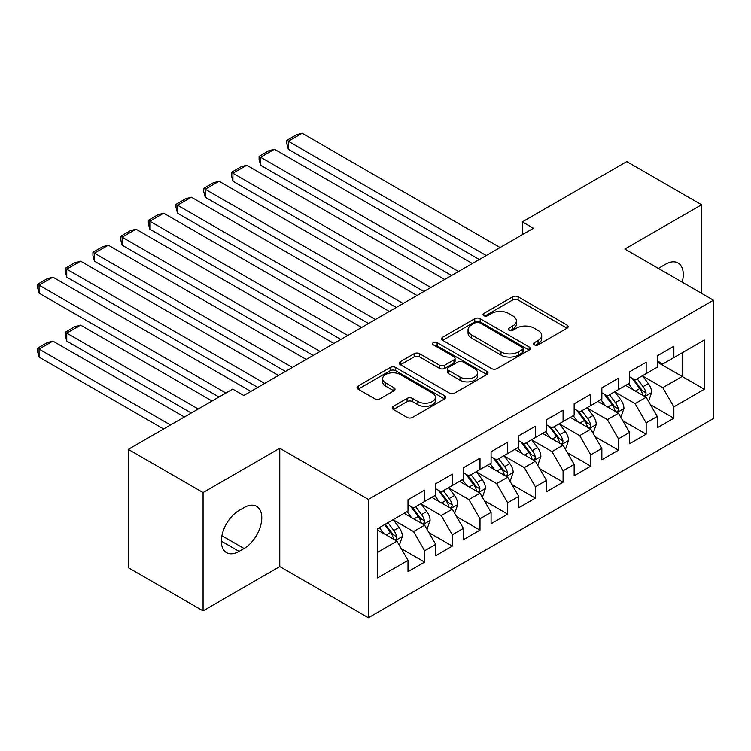 <?xml version="1.0" encoding="UTF-8"?>
<svg xmlns="http://www.w3.org/2000/svg" width="751" height="751" viewBox="0 0 751 751"><rect width="100%" height="100%" fill="white"/><g stroke="black" fill="none" stroke-linecap="round" stroke-linejoin="round"><path stroke-width="1.13" d="M534.355 344.859A2.694 1.549 0 0 0 538.157 344.859L567.043 328.187A3.839 2.215 0 0 0 568.169 326.619A3.839 2.215 0 0 0 567.043 325.052L518.115 296.805A3.839 2.215 0 0 0 512.68 296.805L483.794 313.477A2.694 1.549 0 0 0 483.006 314.575A2.694 1.549 0 0 0 483.794 315.673A2.694 1.549 0 0 0 487.606 315.673L491.342 313.514A12.298 7.106 0 0 1 508.737 313.514L512.811 315.871A12.298 7.106 0 0 1 516.416 320.893A12.298 7.106 0 0 1 512.811 325.915L509.075 328.074A2.694 1.549 0 0 0 508.286 329.173A2.694 1.549 0 0 0 509.075 330.271A2.694 1.549 0 0 0 512.877 330.271L516.622 328.112A12.298 7.106 0 0 1 534.017 328.112L538.091 330.468A12.298 7.106 0 0 1 541.696 335.49A12.298 7.106 0 0 1 538.091 340.513L534.355 342.663A2.694 1.549 0 0 0 533.567 343.761A2.694 1.549 0 0 0 534.355 344.859L534.355 342.663M393.346 406.347A3.839 2.215 0 0 0 392.219 407.915A3.839 2.215 0 0 0 393.346 409.483L407.07 417.406A3.839 2.215 0 0 0 412.506 417.406L444.583 398.894A3.839 2.215 0 0 0 445.709 397.317A3.839 2.215 0 0 0 444.583 395.749L395.655 367.502A3.839 2.215 0 0 0 390.22 367.502L358.143 386.023A3.839 2.215 0 0 0 357.016 387.591A3.839 2.215 0 0 0 358.143 389.159L374.73 398.734A3.839 2.215 0 0 0 380.166 398.734L393.89 390.811A3.839 2.215 0 0 0 395.017 389.234A3.839 2.215 0 0 0 393.89 387.666L385.667 382.916A10.279 5.933 0 0 1 382.653 378.72A10.279 5.933 0 0 1 388.999 373.238A10.279 5.933 0 0 1 400.208 374.524L432.416 393.12A10.279 5.933 0 0 1 435.43 397.317A10.279 5.933 0 0 1 429.084 402.808A10.279 5.933 0 0 1 417.875 401.522L412.506 398.415A3.839 2.215 0 0 0 407.07 398.415L393.346 406.347L393.346 409.483M203.07 492.553L203.07 610.863L279.776 566.573L279.776 448.263L203.07 492.553L128.299 449.38L232.697 389.102L243.775 395.505L533.445 228.266L522.367 221.864L522.367 234.659M279.776 448.263L368.394 499.424L713.45 300.212L713.45 418.523L368.394 617.744L368.394 499.424M701.547 293.331L701.547 204.76L624.832 249.05L713.45 300.212M701.547 204.76L626.775 161.587L522.367 221.864M491.614 368.6A3.839 2.215 0 0 0 497.049 368.6L529.126 350.079A3.839 2.215 0 0 0 530.253 348.511A3.839 2.215 0 0 0 529.126 346.943L480.189 318.696A3.839 2.215 0 0 0 474.754 318.696L442.686 337.218A3.839 2.215 0 0 0 441.56 338.785A3.839 2.215 0 0 0 442.686 340.353L491.614 368.6M434.378 345.441A2.694 1.549 0 0 1 437.11 345.826L437.11 342.625L486.855 371.351A3.839 2.215 0 0 1 487.981 372.918A3.839 2.215 0 0 1 486.855 374.486L454.777 393.008A3.839 2.215 0 0 1 449.342 393.008L400.414 364.751L400.414 361.616A3.839 2.215 0 0 0 399.288 363.184A3.839 2.215 0 0 0 400.414 364.751M400.414 361.616L414.139 353.693A3.839 2.215 0 0 1 419.574 353.693L439.419 365.146A3.839 2.215 0 0 0 444.855 365.146L453.961 359.889A3.839 2.215 0 0 0 455.087 358.321A3.839 2.215 0 0 0 453.961 356.753L433.308 344.822A2.694 1.549 0 0 1 432.52 343.723A2.694 1.549 0 0 1 434.181 342.287A2.694 1.549 0 0 1 437.11 342.625M657.238 362.085L682.161 376.476L682.161 352.81L704.316 340.025L673.854 357.607L673.854 346.258L657.238 355.852L657.238 367.201L646.16 373.594L646.16 362.245L629.545 371.839L629.545 383.188L618.467 389.581L618.467 378.232L601.851 387.826L601.851 399.175L590.774 405.578L590.774 394.219L574.158 403.813L574.158 415.162L563.081 421.564L563.081 410.206L546.465 419.8L546.465 431.158L535.388 437.551L535.388 426.202L518.772 435.796L518.772 447.145L507.695 453.538L507.695 442.189L491.079 451.783L491.079 463.132L480.002 469.525L480.002 458.176L463.386 467.77L463.386 479.119L452.309 485.512L452.309 474.163L435.693 483.757L435.693 495.106L424.615 501.499L424.615 490.15L408 499.744L408 511.093L377.537 528.685L377.537 577.932L408 560.34L396.922 541.152L377.537 529.962M704.316 340.025L704.316 389.262L673.854 406.854L662.776 387.666L642.696 376.073M650.45 404.695L673.854 418.204L673.854 406.854M673.854 418.204L657.238 427.798L657.238 416.448L646.16 422.841L635.083 403.653L615.003 392.06M622.757 420.682L646.16 434.191L646.16 422.841M646.16 434.191L629.545 443.785L629.545 432.435L618.467 438.828L607.39 419.64L587.31 408.056M595.064 436.669L618.467 450.178L618.467 438.828M618.467 450.178L601.851 459.772L601.851 448.422L590.774 454.815L579.697 435.636L559.617 424.043M567.371 452.656L590.774 466.174L590.774 454.815M590.774 466.174L574.158 475.768L574.158 464.409L563.081 470.811L552.004 451.623L531.924 440.03M539.678 468.652L563.081 482.161L563.081 470.811M563.081 482.161L546.465 491.755L546.465 480.396L535.388 486.798L524.311 467.61L504.231 456.017M511.985 484.639L535.388 498.148L535.388 486.798M535.388 498.148L518.772 507.742L518.772 496.392L507.695 502.785L496.618 483.597L476.538 472.003M484.292 500.626L507.695 514.135L507.695 502.785M507.695 514.135L491.079 523.729L491.079 512.379L480.002 518.772L468.924 499.584L448.845 487.99M456.599 516.613L480.002 530.122L480.002 518.772M480.002 530.122L463.386 539.716L463.386 528.366L452.309 534.759L441.231 515.571L421.151 503.987M428.905 532.6L452.309 546.108L452.309 534.759M452.309 546.108L435.693 555.702L435.693 544.353L424.615 550.746L413.538 531.558L393.458 519.974M401.212 548.587L424.615 562.105L424.615 550.746M424.615 562.105L408 571.689L408 560.34M408 504.7L413.538 507.901L424.615 501.499M377.537 552.351L396.922 541.152M435.693 488.713L441.231 491.914L452.309 485.512M413.538 531.558L424.615 525.165L404.122 513.337M435.693 544.353L424.615 525.165M463.386 472.726L468.924 475.918L480.002 469.525M441.231 515.571L452.309 509.178L431.816 497.35M463.386 528.366L452.309 509.178M491.079 456.739L496.618 459.931L507.695 453.538M468.924 499.584L480.002 493.191L459.509 481.363M491.079 512.379L480.002 493.191M518.772 440.753L524.311 443.944L535.388 437.551M496.618 483.597L507.695 477.204L487.202 465.367M518.772 496.392L507.695 477.204M546.465 424.756L552.004 427.957L563.081 421.564M524.311 467.61L535.388 461.217L514.895 449.38M546.465 480.396L535.388 461.217M574.158 408.769L579.697 411.97L590.774 405.578M552.004 451.623L563.081 445.221L542.588 433.393M574.158 464.409L563.081 445.221M601.851 392.782L607.39 395.984L618.467 389.581M579.697 435.636L590.774 429.234L570.281 417.406M601.851 448.422L590.774 429.234M629.545 376.795L635.083 379.997L646.16 373.594M607.39 419.64L618.467 413.247L597.974 401.419M629.545 432.435L618.467 413.247M657.238 360.809L662.776 364L673.854 357.607M635.083 403.653L646.16 397.26L625.667 385.432M657.238 416.448L646.16 397.26M128.299 449.38L128.299 567.7L203.07 610.863M279.776 566.573L368.394 617.744M662.776 387.666L682.161 376.476L704.316 389.262M682.18 282.151A25.065 14.476 120 0 0 678.078 262.991A25.065 14.476 120 0 0 665.546 264.239L660.561 267.112A25.065 14.476 120 0 0 658.467 268.464M239.071 510.455A25.065 14.476 120 0 0 222.7 532.543A25.065 14.476 120 0 0 226.539 552.633A25.065 14.476 120 0 0 239.071 551.384L244.056 548.512A25.065 14.476 120 0 0 260.428 526.423A25.065 14.476 120 0 0 256.589 506.334A25.065 14.476 120 0 0 244.056 507.582L239.071 510.455M535.435 345.244L538.091 343.705A12.298 7.106 0 0 0 541.696 338.682L541.696 335.49M516.416 320.893L516.416 324.094A12.298 7.106 0 0 1 512.811 329.107L510.154 330.647M566.986 328.215L518.115 299.996A3.839 2.215 0 0 0 512.68 299.996L484.874 316.049M529.07 350.107L480.189 321.888A3.839 2.215 0 0 0 474.754 321.888L442.733 340.381M522.33 349.609A2.694 1.549 0 0 0 523.118 348.511A2.694 1.549 0 0 0 522.33 347.413L479.382 322.62A2.694 1.549 0 0 0 475.571 322.62L471.628 324.892A12.298 7.106 0 0 0 468.033 329.914A12.298 7.106 0 0 0 471.628 334.937L500.992 351.89A12.298 7.106 0 0 0 518.387 351.89L522.33 349.609L522.33 352.81A2.694 1.549 0 0 0 523.118 351.712L523.118 348.511M468.033 329.914L468.033 333.115A12.298 7.106 0 0 0 471.628 338.138L471.628 334.937M522.33 352.81L518.387 355.082A12.298 7.106 0 0 1 500.992 355.082L471.628 338.138M400.461 364.789L414.139 356.885L414.139 353.693M455.087 358.321L455.087 361.522A3.839 2.215 0 0 1 453.961 363.09L444.855 368.347A3.839 2.215 0 0 1 439.419 368.347L419.574 356.885A3.839 2.215 0 0 0 414.139 356.885M437.11 345.826L486.798 374.514M460.016 377.04A10.279 5.933 0 0 0 471.215 378.326A10.279 5.933 0 0 0 477.561 372.834A10.279 5.933 0 0 0 474.557 368.638L463.207 362.085A3.839 2.215 0 0 0 457.772 362.085L448.666 367.342A3.839 2.215 0 0 0 447.54 368.91A3.839 2.215 0 0 0 448.666 370.487L460.016 377.04L460.016 380.231A10.279 5.933 0 0 0 471.215 381.517A10.279 5.933 0 0 0 477.561 376.035L477.561 372.834M447.54 368.91L447.54 372.111A3.839 2.215 0 0 0 448.666 373.679L448.666 370.487M460.016 380.231L448.666 373.679M435.43 397.317L435.43 400.518A10.279 5.933 0 0 1 429.084 406A10.279 5.933 0 0 1 417.875 404.714L412.506 401.616A3.839 2.215 0 0 0 407.07 401.616L393.402 409.511M382.653 378.72L382.653 381.921A10.279 5.933 0 0 0 385.667 386.117L385.667 382.916M393.843 390.839L385.667 386.117M444.536 398.922L395.655 370.703A3.839 2.215 0 0 0 390.22 370.703L358.199 389.187M648.207 400.809L648.873 400.424L651.643 392.435A10.383 5.989 -120 0 0 648.329 383.592L642.443 375.744M633.065 389.703L628.596 383.733M288.309 213.2L423.921 291.501L232.923 181.226L231.402 175.546L231.402 172.355L241.09 166.76L246.769 165.239L232.923 173.228L232.923 181.226M626.503 385.911L625.996 385.235M644.198 396.134L645.813 394.688L646.038 392.876A10.383 5.989 -120 0 0 643.063 386.634L637.186 378.776M633.825 379.264L641.091 388.971A5.285 3.051 60 0 1 642.049 390.576L646.038 392.876M631.995 378.213L639.739 388.549A10.383 5.989 60 0 1 642.715 394.791L642.922 395.392M486.226 255.518L288.309 141.254L288.309 149.252L479.307 259.517M500.072 247.53L302.155 133.256L288.309 141.254L286.788 140.371L296.476 134.776L302.155 133.256M288.309 149.252L286.788 143.572L286.788 140.371M620.514 416.796L621.18 416.411L623.95 408.422A10.383 5.989 -120 0 0 620.636 399.579L614.75 391.731M605.372 405.69L600.903 399.72M260.616 229.186L396.228 307.488L205.23 197.213L203.709 191.533L203.709 188.341L213.397 182.746L219.076 181.226L205.23 189.224L205.23 197.213M598.81 401.907L598.303 401.222M616.505 412.121L618.12 410.675L618.345 408.863A10.383 5.989 -120 0 0 615.369 402.62L609.493 394.763M606.132 395.261L613.398 404.958A5.285 3.051 60 0 1 614.356 406.563L618.345 408.863M604.302 394.2L612.046 404.536A10.383 5.989 60 0 1 615.022 410.778L615.229 411.379M592.821 432.783L593.487 432.407L596.256 424.409A10.383 5.989 -120 0 0 592.943 415.566L587.057 407.718M577.679 421.677L573.21 415.707M232.923 245.183L368.534 323.474L177.536 213.2L176.016 207.529L176.016 204.328L185.704 198.733L191.383 197.213L177.536 205.211L177.536 213.2M571.117 417.894L570.61 417.209M588.812 428.108L590.427 426.662L590.652 424.85A10.383 5.989 -120 0 0 587.676 418.607L581.8 410.759M578.439 411.248L585.705 420.945A5.285 3.051 60 0 1 586.662 422.55L590.652 424.85M576.608 410.187L584.353 420.522A10.383 5.989 60 0 1 587.329 426.765L587.535 427.366M458.532 271.515L260.616 157.241L260.616 165.239L451.614 275.504M472.379 263.517L274.462 149.252L260.616 157.241L259.095 156.368L268.783 150.763L274.462 149.252M260.616 165.239L259.095 159.559L259.095 156.368M430.839 287.502L231.402 172.355M444.686 279.503L246.769 165.239M565.127 448.779L565.794 448.394L568.563 440.396A10.383 5.989 -120 0 0 565.25 431.562L559.364 423.705M549.995 437.673L545.517 431.703M205.23 261.17L340.841 339.461L149.843 229.186L148.322 223.516L148.322 220.315L158.01 214.72L163.69 213.2L149.843 221.198L149.843 229.186M543.424 433.881L542.917 433.205M561.119 444.094L562.734 442.649L562.959 440.837A10.383 5.989 -120 0 0 559.983 434.594L554.107 426.746M550.746 427.235L558.012 436.932A5.285 3.051 60 0 1 558.969 438.537L562.959 440.837M548.915 426.183L556.66 436.519A10.383 5.989 60 0 1 559.636 442.761L559.842 443.362M537.434 464.766L538.101 464.381L540.87 456.383A10.383 5.989 -120 0 0 537.556 447.549L531.67 439.692M522.302 453.66L517.824 447.69M177.536 277.157L313.148 355.448L122.15 245.183L120.629 239.503L120.629 236.302L130.317 230.707L135.997 229.186L122.15 237.185L122.15 245.183M515.73 449.868L515.224 449.192M533.426 460.081L535.041 458.636L535.266 456.824A10.383 5.989 -120 0 0 532.29 450.581L526.413 442.733M523.053 443.221L530.319 452.919A5.285 3.051 60 0 1 531.276 454.524L535.266 456.824M521.232 442.17L528.967 452.506A10.383 5.989 60 0 1 531.943 458.748L532.149 459.349M403.156 303.488L203.709 188.341M417.002 295.49L219.076 181.226M375.462 319.475L176.016 204.328M389.309 311.477L191.383 197.213M509.741 480.753L510.408 480.368L513.177 472.37A10.383 5.989 -120 0 0 509.863 463.536L503.977 455.679M494.609 469.647L490.131 463.677M149.843 293.143L285.455 371.435L94.457 261.17L92.936 255.49L92.936 252.289L102.624 246.694L108.304 245.183L94.457 253.171L94.457 261.17M488.037 465.855L487.53 465.179M505.733 476.068L507.347 474.623L507.573 472.811A10.383 5.989 -120 0 0 504.597 466.578L498.72 458.72M495.36 459.208L502.626 468.906A5.285 3.051 60 0 1 503.583 470.511L507.573 472.811M493.538 458.157L501.274 468.493A10.383 5.989 60 0 1 504.25 474.735L504.456 475.336M347.769 335.462L148.322 220.315M361.616 327.474L163.69 213.2M482.048 496.74L482.715 496.355L485.484 488.357A10.383 5.989 -120 0 0 482.17 479.523L476.284 471.675M466.915 485.634L462.438 479.664M122.15 309.13L257.762 387.432L66.764 277.157L65.243 271.477L65.243 268.285L74.931 262.681L80.61 261.17L66.764 269.158L66.764 277.157M460.344 481.842L459.837 481.166M478.04 492.065L479.654 490.619L479.88 488.807A10.383 5.989 -120 0 0 476.904 482.564L471.027 474.707M467.666 475.195L474.932 484.893A5.285 3.051 60 0 1 475.89 486.507L479.88 488.807M465.845 474.144L473.581 484.479A10.383 5.989 60 0 1 476.556 490.722L476.763 491.323M320.076 351.449L120.629 236.302M333.923 343.46L135.997 229.186M454.355 512.726L455.022 512.342L457.791 504.353A10.383 5.989 -120 0 0 454.477 495.51L448.591 487.662M439.222 501.621L434.745 495.651M94.457 325.117L218.992 397.016L39.071 293.143L37.55 287.464L37.55 284.272L47.238 278.677L52.917 277.157L39.071 285.145L39.071 293.143M432.66 497.838L432.144 497.153M450.347 508.052L451.961 506.606L452.186 504.794A10.383 5.989 -120 0 0 449.211 498.551L443.334 490.694M439.973 491.182L447.239 500.889A5.285 3.051 60 0 1 448.197 502.494L452.186 504.794M438.152 490.131L445.887 500.466A10.383 5.989 60 0 1 448.863 506.709L449.07 507.31M292.383 367.446L92.936 252.289M306.23 359.447L108.304 245.183M426.662 528.713L427.328 528.328L430.098 520.34A10.383 5.989 -120 0 0 426.784 511.497L420.898 503.649M198.226 409.013L66.764 333.115L80.61 325.117L212.073 401.015M411.529 517.608L407.051 511.638M66.764 341.114L65.243 335.434L65.243 332.233L66.764 333.115L66.764 341.114L191.298 413.012M404.967 513.825L404.451 513.14M422.653 524.038L424.268 522.593L424.493 520.781A10.383 5.989 -120 0 0 421.518 514.538L415.641 506.681M412.28 507.178L419.546 516.876A5.285 3.051 60 0 1 420.504 518.481L424.493 520.781M410.459 506.118L418.194 516.453A10.383 5.989 60 0 1 421.17 522.696L421.377 523.297M65.243 332.233L74.931 326.638L80.61 325.117M264.69 383.432L65.243 268.285M278.537 375.434L80.61 261.17M398.969 544.7L399.635 544.325L402.405 536.327A10.383 5.989 -120 0 0 399.091 527.493L393.205 519.636M170.533 425L39.071 349.102L52.917 341.114L184.38 417.002M383.836 533.595L379.358 527.634M39.071 357.1L37.55 351.421L37.55 348.22L39.071 349.102L39.071 357.1L163.605 428.999M394.96 540.025L396.575 538.58L396.8 536.768A10.383 5.989 -120 0 0 393.824 530.525L387.948 522.677M385.347 524.17L391.853 532.863A5.285 3.051 60 0 1 392.811 534.468L396.8 536.768M384.625 524.592L390.501 532.45A10.383 5.989 60 0 1 393.477 538.683L393.684 539.284M37.55 348.22L47.238 342.625L52.917 341.114M225.92 393.026L37.55 284.272M250.843 391.421L52.917 277.157M538.091 343.705L538.091 340.513M509.075 330.271L509.075 328.074M512.811 329.107L512.811 325.915M483.794 315.673L483.794 313.477M512.68 299.996L512.68 296.805M518.115 299.996L518.115 296.805M567.043 328.187L567.043 325.052M442.686 340.353L442.686 337.218M474.754 321.888L474.754 318.696M480.189 321.888L480.189 318.696M529.126 350.079L529.126 346.943M500.992 355.082L500.992 351.89M518.387 355.082L518.387 351.89M419.574 356.885L419.574 353.693M439.419 368.347L439.419 365.146M444.855 368.347L444.855 365.146M453.961 363.09L453.961 359.889M486.855 374.486L486.855 371.351M407.07 401.616L407.07 398.415M412.506 401.616L412.506 398.415M417.875 404.714L417.875 401.522M393.89 390.811L393.89 387.666M358.143 389.159L358.143 386.023M390.22 370.703L390.22 367.502M395.655 370.703L395.655 367.502M444.583 398.894L444.583 395.749M221.348 541.152L239.071 551.384M221.911 535.726L244.056 548.512M644.856 396.509L651.568 392.632M643.063 386.634L648.329 383.592M635.402 391.055L639.739 388.549M617.162 412.496L623.874 408.619M615.369 402.62L620.636 399.579M607.709 407.042L612.046 404.536M589.469 428.483L596.181 424.606M587.676 418.607L592.943 415.566M580.016 423.029L584.353 420.522M561.776 444.47L568.488 440.593M559.983 434.594L565.25 431.562M552.323 439.016L556.66 436.519M534.083 460.466L540.795 456.589M532.29 450.581L537.556 447.549M524.63 455.003L528.967 452.506M506.39 476.453L513.102 472.576M504.597 466.578L509.863 463.536M496.937 470.999L501.274 468.493M478.697 492.44L485.409 488.563M476.904 482.564L482.17 479.523M469.253 486.986L473.581 484.479M451.004 508.427L457.716 504.55M449.211 498.551L454.477 495.51M441.56 502.973L445.887 500.466M423.311 524.414L430.023 520.537M421.518 514.538L426.784 511.497M413.867 518.96L418.194 516.453M395.617 540.401L402.339 536.524M393.824 530.525L399.091 527.493M386.174 534.947L390.501 532.45"/></g></svg>
